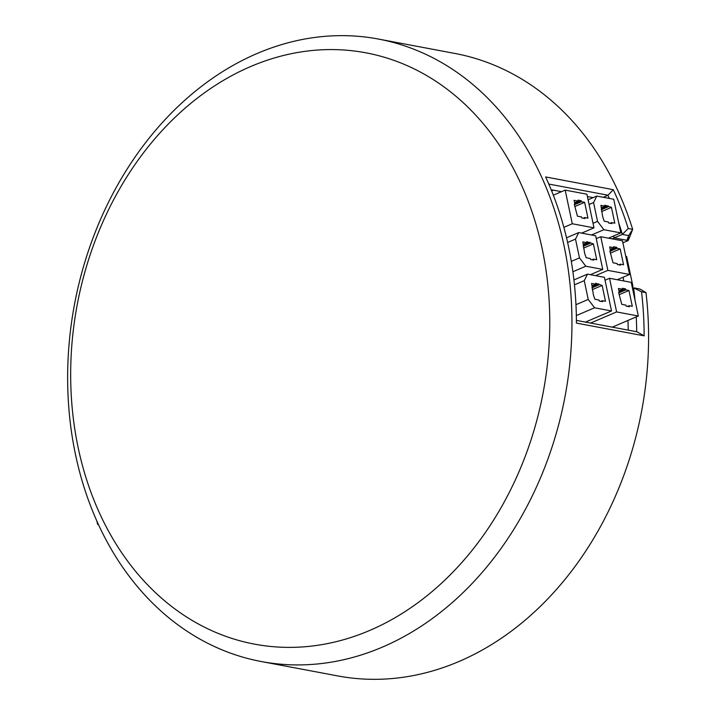 <?xml version="1.0" encoding="UTF-8"?>
<svg xmlns="http://www.w3.org/2000/svg" width="715" height="715" viewBox="0 0 715 715"><rect width="100%" height="100%" fill="white"/><g stroke="black" fill="none" stroke-linecap="round" stroke-linejoin="round"><path stroke-width="1.07" d="M98.464 524.506L97.58 524.345L98.259 524.05M97.58 524.345L96.883 521.029M584.629 202.327L581.429 201.728L581.224 200.736L578.033 200.137L578.238 201.13L574.091 200.343L574.762 203.56L574.333 204.427L577.425 216.171L581.572 216.958L581.787 217.95L584.977 218.549L584.772 217.557L587.962 218.155L584.629 202.327L574.78 206.537M604.854 205.187L605.069 206.179L600.913 205.393L602.727 216.904L604.247 221.221L608.402 222.008L608.608 223L611.808 223.598L611.593 222.606L614.793 223.205L611.45 207.377L604.854 205.187M601.404 207.734L605.069 206.179M613.729 199.253L596.802 196.071L593.575 202.586L597.534 221.391L603.889 229.712L620.817 232.893L613.729 199.253M565.181 190.119L572.277 223.759L593.995 227.844L586.899 194.203L565.181 190.119L553.33 195.177M588.079 199.789L596.802 196.071M632.355 287.653L632.9 286.206L632.015 286.036M632.9 286.206L626.644 256.524L625.759 256.354M623.033 277.25L623.82 280.977M589.071 204.508L593.575 202.586M593.039 223.312L597.534 221.391M591.537 234.985L603.889 229.712M608.465 238.175L620.817 232.893M563.858 227.352L572.277 223.759M581.635 233.126L593.995 227.844M595.506 275.641L607.857 270.368L629.575 274.453L622.488 240.812L600.77 236.728L607.857 270.368M596.265 238.649L600.77 236.728M617.224 279.735L629.575 274.453M616.804 247.345L613.613 246.746L613.819 247.73L609.672 246.952L610.351 250.17L609.922 251.037L613.005 262.78L617.161 263.567L617.367 264.559L620.557 265.158L620.352 264.166L623.543 264.764L620.209 248.936L617.018 248.337L616.804 247.345L610.333 250.107M579.472 257.892L585.826 266.221L602.745 269.403L595.658 235.762L578.73 232.572L575.504 239.096L579.472 257.892L571.303 261.386M586.792 241.697L586.997 242.68L582.841 241.902L584.655 253.405L586.184 257.731L590.331 258.517L590.545 259.5L593.736 260.108L593.53 259.116L596.721 259.715L593.387 243.887L586.792 241.697M631.247 282.371L609.529 278.278L616.616 311.928L638.334 316.012L631.247 282.371M625.562 288.905L622.372 288.306L622.577 289.289L618.43 288.511L619.11 291.729L618.681 292.596L621.764 304.34L625.92 305.126L626.125 306.109L629.316 306.717L629.111 305.725L632.301 306.324L628.968 290.496L625.777 289.897L625.562 288.905L619.092 291.666M588.231 299.451L594.576 307.781L611.504 310.962L604.416 277.322L587.489 274.131L584.262 280.655L588.231 299.451L575.959 304.688M595.55 283.256L595.756 284.239L591.6 283.462L593.414 294.964L594.943 299.29L599.09 300.077L599.295 301.06L602.495 301.667L602.28 300.675L605.48 301.274L602.146 285.446L595.55 283.256M572.885 271.745L585.826 266.221M567.603 242.474L575.504 239.096M566.521 237.791L578.73 232.572M590.393 274.676L602.745 269.403M605.024 280.209L609.529 278.278M612.272 327.139L638.334 316.012M590.554 323.055L616.616 311.928M576.344 315.565L594.576 307.781M574.458 284.838L584.262 280.655M573.922 279.931L587.489 274.131M585.442 322.09L611.504 310.962M618.806 264.827L620.352 264.166M609.984 251.34L617.018 248.337M610.163 249.294L613.819 247.73M620.209 248.936L610.36 253.146M583.342 244.244L586.997 242.68M589.982 242.296L583.512 245.057M591.984 259.777L593.53 259.116M583.154 246.291L590.188 243.288M593.387 243.887L583.538 248.087M627.564 306.386L629.111 305.725M618.743 292.9L625.777 289.897M618.922 290.853L622.577 289.289M628.968 290.496L619.119 294.696M592.1 285.803L595.756 284.239M598.741 283.855L592.27 286.617M600.743 301.337L602.28 300.675M591.913 287.85L598.947 284.847M602.146 285.446L592.297 289.647M608.054 205.786L601.583 208.548M610.047 223.268L611.593 222.606M601.226 209.781L608.259 206.778M611.45 207.377L601.601 211.586M583.226 218.218L584.772 217.557M581.224 200.736L574.753 203.498M574.395 204.731L581.429 201.728M574.583 202.685L578.238 201.13M553.428 190.163L551.658 190.923M378.396 39.048L455.035 53.482A316.7 249.562 100.7 0 1 632.659 229.345L628.19 228.514A316.7 249.562 -79.3 0 0 613.327 189.69L545.625 176.945A316.7 249.562 100.7 0 1 576.424 323.1L644.135 335.844A316.7 249.562 -79.3 0 0 641.525 291.792L645.994 292.649A316.7 249.562 100.7 0 1 337.855 675.943L261.207 661.518A316.7 249.562 -79.3 0 0 382.355 647.129A316.7 249.562 -79.3 0 0 571.946 320.338A316.7 249.562 -79.3 0 0 378.396 39.048A316.7 249.562 -79.3 0 0 257.248 53.437A316.7 249.562 -79.3 0 0 67.648 380.228A316.7 249.562 -79.3 0 0 261.207 661.518M628.262 330.151A300.863 237.085 -79.3 0 0 627.949 320.445A300.863 237.085 -79.3 0 1 628.262 330.151M593.128 197.635L587.399 196.553M561.507 191.683L551.176 189.743M611.986 238.837L614.167 237.898A300.863 237.085 -79.3 0 0 613.586 235.986A300.863 237.085 -79.3 0 1 614.167 237.898L622.381 234.404L628.7 235.593L632.65 229.354L629.951 236.397L626.903 240.303L614.167 237.898L628.217 240.544L622.908 242.814M250.795 66.477A300.863 237.085 100.7 0 1 365.883 52.812A300.863 237.085 100.7 0 1 549.764 320.025A300.863 237.085 100.7 0 1 369.646 630.478A300.863 237.085 100.7 0 1 254.558 644.152A300.863 237.085 100.7 0 1 70.678 376.93A300.863 237.085 100.7 0 1 250.795 66.477A300.863 237.085 -79.3 0 0 70.678 376.93A300.863 237.085 -79.3 0 0 254.558 644.152A300.863 237.085 -79.3 0 0 369.646 630.478A300.863 237.085 -79.3 0 0 549.764 320.025A300.863 237.085 -79.3 0 0 365.883 52.812A300.863 237.085 -79.3 0 0 250.795 66.477M641.525 291.792L633.633 287.832L639.961 289.03L645.985 292.632M644.135 335.844L636.913 331.778L576.415 320.392M628.19 228.514L622.381 234.404M628.7 235.593L626.903 240.303M613.327 189.69L607.938 195.267A311.418 245.406 100.7 0 1 609.323 198.421M618.716 222.91A311.418 245.406 100.7 0 1 622.345 234.413M548.798 184.059L608.134 195.231M632.498 288.315L633.606 287.841A311.418 245.406 100.7 0 1 635.018 300.282M636.243 316.906A311.418 245.406 100.7 0 1 636.707 331.742M603.228 197.277L607.938 195.267M629.933 236.415L628.217 240.544"/></g></svg>
